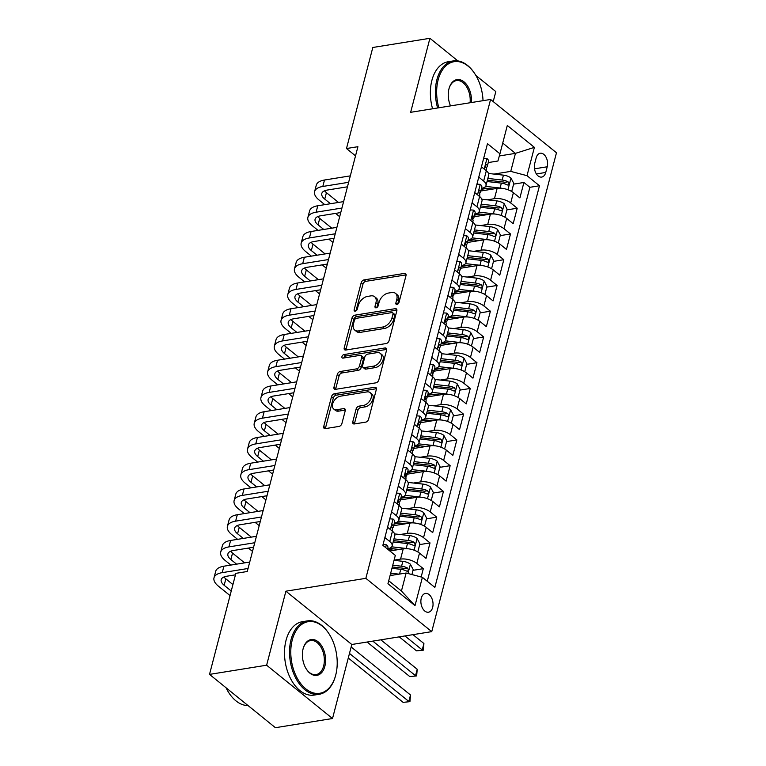 <?xml version="1.0" encoding="UTF-8"?>
<svg xmlns="http://www.w3.org/2000/svg" width="766" height="766" viewBox="0 0 766 766"><rect width="100%" height="100%" fill="white"/><g stroke="black" fill="none" stroke-linecap="round" stroke-linejoin="round"><path stroke-width="1.15" d="M396.98 304.447A2.039 1.302 -51 0 0 399.009 302.426L406.009 275.578A2.92 1.858 -51 0 0 405.597 273.673A2.92 1.858 -51 0 0 404.419 273.414L364.07 279.906A2.92 1.858 -51 0 0 361.169 282.798L354.17 309.646A2.039 1.302 -51 0 0 354.457 310.977A2.039 1.302 -51 0 0 355.28 311.159A2.039 1.302 -51 0 0 357.31 309.138L358.22 305.663A9.336 5.956 -51 0 1 367.498 296.423L370.859 295.877A9.336 5.956 -51 0 1 374.622 296.71A9.336 5.956 -51 0 1 375.924 302.819L375.024 306.285A2.039 1.302 -51 0 0 375.311 307.626A2.039 1.302 -51 0 0 376.135 307.808A2.039 1.302 -51 0 0 378.165 305.787L379.065 302.311A9.336 5.956 -51 0 1 388.352 293.072L391.713 292.526A9.336 5.956 -51 0 1 395.476 293.349A9.336 5.956 -51 0 1 396.778 299.458L395.878 302.934A2.039 1.302 -51 0 0 396.156 304.274A2.039 1.302 -51 0 0 396.98 304.447M432.656 607.438A9.518 5.975 80.9 0 0 431.497 597.643A9.518 5.975 80.9 0 0 425.446 593.43A9.518 5.975 80.9 0 0 421.262 598.217A9.518 5.975 80.9 0 0 422.42 608.003A9.518 5.975 80.9 0 0 428.472 612.216A9.518 5.975 80.9 0 0 432.656 607.438M352.781 421.788A2.92 1.858 -51 0 0 353.183 423.694A2.92 1.858 -51 0 0 354.361 423.952L365.688 422.133A2.92 1.858 -51 0 0 368.58 419.241L376.355 389.425A2.92 1.858 -51 0 0 375.943 387.519A2.92 1.858 -51 0 0 374.765 387.261L334.407 393.753A2.92 1.858 -51 0 0 331.515 396.635L323.74 426.461A2.92 1.858 -51 0 0 324.152 428.366A2.92 1.858 -51 0 0 325.33 428.625L339.003 426.423A2.92 1.858 -51 0 0 341.904 423.541L345.227 410.777A2.92 1.858 -51 0 0 344.824 408.872A2.92 1.858 -51 0 0 343.647 408.613L336.858 409.705A7.804 4.979 -51 0 1 333.717 409.006A7.804 4.979 -51 0 1 333.449 401.805A7.804 4.979 -51 0 1 340.382 396.185L366.952 391.905A7.804 4.979 -51 0 1 370.102 392.594A7.804 4.979 -51 0 1 370.371 399.804A7.804 4.979 -51 0 1 363.429 405.425L359.005 406.143A2.92 1.858 -51 0 0 356.104 409.025L352.781 421.788L354.562 423.225A2.92 1.858 -51 0 0 354.466 423.943M285.9 591.189L266.625 665.204L209.52 674.396L275.415 727.7L332.521 718.518L351.805 644.493L431.746 631.634L365.851 578.33L285.9 591.189L351.805 644.493M457.857 60.897L429.918 38.3L410.643 112.315L490.585 99.456L365.851 578.33M429.918 38.3L372.812 47.482L346.491 148.537L355.529 155.852M209.52 674.396L235.842 573.341L247.265 571.503L357.913 146.699L346.491 148.537M386.16 343.541A2.92 1.858 -51 0 0 389.061 340.65L396.826 310.833A2.92 1.858 -51 0 0 396.415 308.928A2.92 1.858 -51 0 0 395.237 308.669L354.888 315.161A2.92 1.858 -51 0 0 351.987 318.043L344.212 347.869A2.92 1.858 -51 0 0 344.623 349.775A2.92 1.858 -51 0 0 345.801 350.033L386.16 343.541M386.591 350.129L378.816 379.946A2.92 1.858 -51 0 1 375.924 382.837L335.565 389.329A2.92 1.858 -51 0 1 334.388 389.071A2.92 1.858 -51 0 1 333.976 387.165L337.308 374.402A2.92 1.858 -51 0 1 340.2 371.51L356.573 368.877A2.92 1.858 -51 0 0 359.474 365.995L361.676 357.53A2.92 1.858 -51 0 0 361.274 355.615A2.92 1.858 -51 0 0 360.097 355.357L343.053 358.105A2.039 1.302 -51 0 1 342.23 357.923A2.039 1.302 -51 0 1 342.163 356.037A2.039 1.302 -51 0 1 343.972 354.562L385.001 347.965A2.92 1.858 -51 0 1 386.179 348.224A2.92 1.858 -51 0 1 386.591 350.129M421.156 576.98L423.32 568.669L413.018 570.325M394.088 560.157L400.561 559.113A11.892 5.305 14.6 0 1 416.819 563.403L419.5 553.109L426.001 558.366L430.032 542.922L419.72 544.578M388.199 549.653L393.351 548.82M400.091 534.524L407.263 533.366A11.892 5.305 14.6 0 1 423.531 537.665L426.212 527.362L432.713 532.619L436.735 517.174L426.432 518.831M394.097 524.03L400.063 523.073M406.803 508.777L413.975 507.619A11.892 5.305 14.6 0 1 430.233 511.918L432.914 501.615L439.416 506.872L443.437 491.427L433.135 493.084M400.81 498.283L406.765 497.325M413.506 483.03L420.678 481.881A11.892 5.305 14.6 0 1 436.936 486.171L439.627 475.868L446.128 481.134L450.149 465.68L439.837 467.337M407.512 472.545L413.468 471.578M420.218 457.283L427.39 456.134A11.892 5.305 14.6 0 1 443.648 460.423L446.329 450.13L452.83 455.387L456.852 439.933L446.549 441.599M414.215 446.798L420.18 445.841M426.921 431.536L434.092 430.387A11.892 5.305 14.6 0 1 450.351 434.676L453.032 424.383L459.533 429.64L463.564 414.195L453.252 415.852M420.927 421.051L426.882 420.094M433.623 405.798L440.795 404.64A11.892 5.305 14.6 0 1 457.063 408.929L459.744 398.636L466.245 403.893L470.267 388.448L459.954 390.105M427.629 395.304L433.594 394.346M440.335 380.051L447.507 378.892A11.892 5.305 14.6 0 1 463.765 383.192L466.446 372.889L472.948 378.145L476.969 362.701L466.666 364.357M434.341 369.557L440.297 368.599M447.038 354.304L454.209 353.145A11.892 5.305 14.6 0 1 470.468 357.444L473.158 347.142L479.66 352.398L483.681 336.954L473.369 338.61M441.044 343.81L446.999 342.852M453.74 328.557L460.921 327.398A11.892 5.305 14.6 0 1 477.18 331.697L479.861 321.394L486.362 326.651L490.384 311.207L480.081 312.863M447.746 318.072L453.711 317.105M460.452 302.809L467.624 301.66A11.892 5.305 14.6 0 1 483.882 305.95L486.563 295.647L493.065 300.914L497.096 285.459L486.783 287.126M454.458 292.325L460.414 291.367M467.155 277.062L474.326 275.913A11.892 5.305 14.6 0 1 490.594 280.203L493.275 269.91L499.777 275.166L503.798 259.722L493.486 261.378M461.161 266.578L467.126 265.62M473.867 251.315L481.038 250.166A11.892 5.305 14.6 0 1 497.297 254.456L499.978 244.162L506.479 249.419L510.501 233.975L500.198 235.631M467.873 240.83L473.828 239.873M480.569 225.577L487.741 224.419A11.892 5.305 14.6 0 1 503.999 228.708L506.69 218.415L513.182 223.672L517.213 208.228L510.711 202.971A11.892 5.305 -165.4 0 0 494.453 198.672L487.272 199.83M474.575 215.083L480.531 214.126M506.9 209.884L517.213 208.228M419.5 553.109A11.892 5.305 -165.4 0 0 403.242 548.82L389.837 550.974M426.212 527.362A11.892 5.305 -165.4 0 0 409.954 523.073L393.667 525.687M432.914 501.615A11.892 5.305 -165.4 0 0 416.656 497.325L400.379 499.939M439.627 475.868A11.892 5.305 -165.4 0 0 423.359 471.578L407.081 474.202M446.329 450.13A11.892 5.305 -165.4 0 0 430.071 445.831L413.784 448.455M453.032 424.383A11.892 5.305 -165.4 0 0 436.773 420.084L420.496 422.708M459.744 398.636A11.892 5.305 -165.4 0 0 443.485 394.337L427.198 396.96M466.446 372.889A11.892 5.305 -165.4 0 0 450.188 368.599L433.91 371.213M473.158 347.142A11.892 5.305 -165.4 0 0 456.89 342.852L440.613 345.466M479.861 321.394A11.892 5.305 -165.4 0 0 463.602 317.105L447.315 319.728M486.563 295.647A11.892 5.305 -165.4 0 0 470.305 291.358L454.027 293.981M493.275 269.91A11.892 5.305 -165.4 0 0 477.017 265.611L460.73 268.234M499.978 244.162A11.892 5.305 -165.4 0 0 483.719 239.863L467.442 242.487M506.69 218.415A11.892 5.305 -165.4 0 0 490.422 214.126L474.144 216.74M536.181 157.853L534.706 163.512A9.221 5.793 80.9 0 0 535.836 173.001A9.221 5.793 80.9 0 0 541.686 177.08A9.221 5.793 80.9 0 0 545.746 172.446L547.221 166.777A9.221 5.793 80.9 0 0 546.091 157.298A9.221 5.793 80.9 0 0 540.241 153.219A9.221 5.793 80.9 0 0 536.181 157.853M431.746 631.634L556.48 152.76L490.585 99.456M388.716 580.752L401.432 591.036L406.133 573.016L422.392 577.315L434.858 587.398L539.475 185.765L527.008 175.682L510.75 171.383L493.984 174.083M422.392 577.315L415.019 605.628L387.941 583.73L395.323 555.407L382.856 545.325L487.473 143.692L499.939 153.784L507.312 125.461L534.39 147.359L527.008 175.682M387.663 548.753L387.74 548.743A11.892 5.305 14.6 0 0 392.125 545.976L394.806 535.673A11.892 5.305 -165.4 0 0 392.431 531.211L387.558 527.267M394.366 523.006L394.442 522.996A11.892 5.305 14.6 0 0 398.827 520.229L401.508 509.936A11.892 5.305 -165.4 0 0 399.143 505.464L394.26 501.519M401.078 497.258L401.154 497.249A11.892 5.305 14.6 0 0 405.53 494.482L408.221 484.189A11.892 5.305 -165.4 0 0 405.846 479.717L400.972 475.772M407.78 471.511L407.857 471.502A11.892 5.305 14.6 0 0 412.242 468.735L414.923 458.441A11.892 5.305 -165.4 0 0 412.548 453.97L407.675 450.025M414.483 445.774L414.559 445.755A11.892 5.305 14.6 0 0 418.945 442.997L421.626 432.694A11.892 5.305 -165.4 0 0 419.261 428.223L414.387 424.287M421.195 420.027L421.271 420.007A11.892 5.305 14.6 0 0 425.657 417.25L428.338 406.947A11.892 5.305 -165.4 0 0 425.963 402.485L421.089 398.54M427.897 394.279L427.974 394.27A11.892 5.305 14.6 0 0 432.359 391.503L435.04 381.2A11.892 5.305 -165.4 0 0 432.675 376.738L427.792 372.793M434.609 368.532L434.686 368.523A11.892 5.305 14.6 0 0 439.062 365.755L441.752 355.453A11.892 5.305 -165.4 0 0 439.378 350.991L434.504 347.046M441.312 342.785L441.388 342.775A11.892 5.305 14.6 0 0 445.774 340.008L448.455 329.715A11.892 5.305 -165.4 0 0 446.08 325.244L441.206 321.299M448.014 317.038L448.091 317.028A11.892 5.305 14.6 0 0 452.476 314.261L455.157 303.968A11.892 5.305 -165.4 0 0 452.792 299.496L447.909 295.552M454.726 291.3L454.803 291.281A11.892 5.305 14.6 0 0 459.188 288.514L461.869 278.221A11.892 5.305 -165.4 0 0 459.495 273.749L454.621 269.804M461.429 265.553L461.505 265.534A11.892 5.305 14.6 0 0 465.891 262.776L468.572 252.474A11.892 5.305 -165.4 0 0 466.197 248.012L461.324 244.067M468.141 239.806L468.218 239.796A11.892 5.305 14.6 0 0 472.593 237.029L475.284 226.726A11.892 5.305 -165.4 0 0 472.909 222.264L468.036 218.32M474.843 214.059L474.92 214.049A11.892 5.305 14.6 0 0 479.305 211.282L481.986 200.979A11.892 5.305 -165.4 0 0 479.612 196.517L474.738 192.572M427.265 581.25L529.88 187.306L523.915 182.48L519.894 197.925L513.392 192.668A11.892 5.305 -165.4 0 0 497.134 188.379L480.847 190.993M481.546 188.312L481.623 188.302A11.892 5.305 -165.4 0 0 486.008 185.535A11.892 5.305 -165.4 0 0 483.633 181.073L478.76 177.128M486.008 185.535L488.689 175.242A11.892 5.305 -165.4 0 0 486.324 170.77L481.441 166.825M384.877 537.56L389.75 541.505A11.892 5.305 14.6 0 1 392.125 545.976M391.579 511.822L396.453 515.757A11.892 5.305 14.6 0 1 398.827 520.229M398.291 486.075L403.165 490.02A11.892 5.305 14.6 0 1 405.53 494.482M404.994 460.328L409.867 464.273A11.892 5.305 14.6 0 1 412.242 468.735M411.696 434.581L416.58 438.525A11.892 5.305 14.6 0 1 418.945 442.997M418.408 408.833L423.282 412.778A11.892 5.305 14.6 0 1 425.657 417.25M425.111 383.086L429.985 387.031A11.892 5.305 14.6 0 1 432.359 391.503M431.823 357.349L436.697 361.284A11.892 5.305 14.6 0 1 439.062 365.755M438.525 331.601L443.399 335.546A11.892 5.305 14.6 0 1 445.774 340.008M445.228 305.854L450.111 309.799A11.892 5.305 14.6 0 1 452.476 314.261M451.94 280.107L456.814 284.052A11.892 5.305 14.6 0 1 459.188 288.514M458.642 254.36L463.516 258.305A11.892 5.305 14.6 0 1 465.891 262.776M465.355 228.613L470.228 232.558A11.892 5.305 14.6 0 1 472.593 237.029M472.057 202.866L476.931 206.81A11.892 5.305 14.6 0 1 479.305 211.282M503.999 228.708L510.501 233.975M497.297 254.456L503.798 259.722M490.594 280.203L497.096 285.459M483.882 305.95L490.384 311.207M477.18 331.697L483.681 336.954M470.468 357.444L476.969 362.701M463.765 383.192L470.267 388.448M457.063 408.929L463.564 414.195M450.351 434.676L456.852 439.933M443.648 460.423L450.149 465.68M436.936 486.171L443.437 491.427M430.233 511.918L436.735 517.174M423.531 537.665L430.032 542.922M416.819 563.403L423.32 568.669M406.133 573.016L390.057 575.601M510.75 171.383L515.441 153.363L502.726 143.079M499.336 155.958L515.441 153.363L534.39 147.359M488.258 162.564L497.929 161.013L499.939 153.784M493.218 101.591L495.813 91.604L475.906 75.499M266.625 665.204L332.521 718.518M481.278 189.336L487.243 188.379M513.613 184.137L523.915 182.48M529.88 187.306L539.475 185.765M415.019 605.628L401.432 591.036M397.707 304.169L398.559 300.904A9.336 5.956 -51 0 0 397.257 294.795L395.476 293.349M374.622 296.71L376.403 298.146A9.336 5.956 -51 0 1 377.705 304.255L376.862 307.52M406.104 274.87L365.851 281.342A2.92 1.858 -51 0 0 362.95 284.234L356.008 310.872M396.922 310.125L356.669 316.597A2.92 1.858 -51 0 0 353.768 319.489L345.993 349.306A2.92 1.858 -51 0 0 345.906 350.014M392.958 314.117A2.039 1.302 -51 0 0 392.68 312.777A2.039 1.302 -51 0 0 391.857 312.605L356.429 318.302A2.039 1.302 -51 0 0 354.399 320.322L353.442 323.989A9.336 5.956 -51 0 0 354.744 330.089A9.336 5.956 -51 0 0 358.507 330.922L382.722 327.025A9.336 5.956 -51 0 0 392.01 317.785L392.958 314.117L394.739 315.554A2.039 1.302 -51 0 0 394.461 314.223L392.68 312.777M354.744 330.089L356.525 331.534A9.336 5.956 -51 0 0 360.288 332.358L358.507 330.922M394.739 315.554L393.791 319.221A9.336 5.956 -51 0 1 384.503 328.461L360.288 332.358M361.274 355.615L363.055 357.061A2.92 1.858 -51 0 1 363.457 358.967L361.255 367.431A2.92 1.858 -51 0 1 358.354 370.323L341.981 372.956A2.92 1.858 -51 0 0 339.089 375.838L335.757 388.601A2.92 1.858 -51 0 0 335.671 389.31M386.686 349.42L345.753 356.008A2.039 1.302 -51 0 0 343.733 357.99M373.559 366.148A7.804 4.979 -51 0 0 380.491 360.527A7.804 4.979 -51 0 0 380.223 353.317A7.804 4.979 -51 0 0 377.073 352.628L367.718 354.131A2.92 1.858 -51 0 0 364.817 357.023L362.615 365.487A2.92 1.858 -51 0 0 363.017 367.393A2.92 1.858 -51 0 0 364.195 367.651L373.559 366.148L375.34 367.584A7.804 4.979 -51 0 0 382.272 361.964A7.804 4.979 -51 0 0 382.004 354.763L380.223 353.317M363.017 367.393L364.798 368.839A2.92 1.858 -51 0 0 365.976 369.097L364.195 367.651M375.34 367.584L365.976 369.097M370.102 392.594L371.883 394.04A7.804 4.979 -51 0 1 372.152 401.24A7.804 4.979 -51 0 1 365.21 406.87L360.786 407.579A2.92 1.858 -51 0 0 357.885 410.471L354.562 423.225M333.717 409.006L335.498 410.452A7.804 4.979 -51 0 0 338.639 411.141L336.858 409.705M345.322 410.069L338.639 411.141M376.451 388.716L336.188 395.189A2.92 1.858 -51 0 0 333.296 398.081L325.521 427.897A2.92 1.858 -51 0 0 325.426 428.606M510.941 191.069L511.793 191.127L513.804 183.4L510.912 177.951A7.88 3.514 -165.4 0 0 503.444 175.146L488.526 173.47M501.874 188.321A7.88 3.514 -165.4 0 0 500.093 188.015L485.596 186.387M493.055 189.03L483.202 187.929M487.052 181.523L501.366 183.122A7.88 3.514 14.6 0 1 507.216 184.893C509.227 184.912 509.495 183.888 508.021 181.801A7.88 3.514 -165.4 0 0 502.17 180.039L487.856 178.43M487.406 180.182L502.908 181.925A4.012 1.791 14.6 0 1 504.727 182.337L508.021 181.801M507.216 184.893L508.088 185.075M511.793 191.127L511.219 191.222M483.643 158.399L487.042 158.639A7.88 3.514 14.6 0 1 488.526 161.53L487.253 166.423A7.88 3.514 -165.4 0 0 486.822 164.661L486.333 164.412M324.765 204.637L319.039 200.012A22.3 9.948 14.6 0 1 314.596 191.634L316.272 185.2A22.3 9.948 14.6 0 1 324.497 180.02L350.321 175.864M314.596 191.634A22.3 9.948 14.6 0 1 322.812 186.454L348.645 182.298M486.056 167.811L486.563 167.409A7.88 3.514 -165.4 0 0 487.253 166.423M485.816 164.824L486.822 164.661C485.558 164.518 485.29 165.552 486.017 167.744A7.88 3.514 14.6 0 1 486.448 169.506L486.151 170.636M347.467 186.808L327.274 190.054A14.87 6.635 -165.4 0 0 321.787 193.511A14.87 6.635 -165.4 0 0 324.755 199.093L330.472 203.718M324.564 190.801A14.87 6.635 -165.4 0 0 326.431 192.659L338.505 202.425M339.683 216.711L335.575 213.388M483.03 100.672A36.27 22.779 80.9 0 0 474.614 73.44A36.27 22.779 80.9 0 0 438.133 79.923A36.27 22.779 80.9 0 0 438.851 107.776M437.606 107.977A37.161 23.344 -99.1 0 1 436.917 79.607A37.161 23.344 -99.1 0 1 453.271 60.926A37.161 23.344 -99.1 0 1 474.288 72.962A37.161 23.344 -99.1 0 1 474.451 73.201M450.523 105.9A18.135 11.394 -99.1 0 1 449 88.712A18.135 11.394 -99.1 0 1 449.087 88.396A18.135 11.394 -99.1 0 1 462.817 80.985A18.135 11.394 -99.1 0 1 471.368 102.548M432.579 108.791A37.161 23.344 -99.1 0 1 431.89 80.411A37.161 23.344 -99.1 0 1 448.244 61.73L453.271 60.926M470.085 102.759A17.245 10.829 80.9 0 0 456.44 80.593A17.245 10.829 80.9 0 0 449.01 88.674M335.728 675.047A36.27 22.779 80.9 0 0 328.748 633.405A36.27 22.779 80.9 0 0 292.267 639.897A36.27 22.779 80.9 0 0 305.596 688.701A36.27 22.779 80.9 0 0 335.556 675.698A36.27 22.779 80.9 0 0 335.728 675.047M335.479 675.966A37.161 23.344 -99.1 0 1 335.403 676.254A37.161 23.344 -99.1 0 1 319.221 694.274A37.161 23.344 -99.1 0 1 295.599 677.814A37.161 23.344 -99.1 0 1 291.051 639.572A37.161 23.344 -99.1 0 1 307.415 620.891A37.161 23.344 -99.1 0 1 328.432 632.927A37.161 23.344 -99.1 0 1 328.595 633.166M324.861 666.257A18.135 11.394 -99.1 0 1 306.62 669.503A18.135 11.394 -99.1 0 1 303.135 648.687A18.135 11.394 -99.1 0 1 303.221 648.362A18.135 11.394 -99.1 0 1 318.206 641.86A18.135 11.394 -99.1 0 1 324.861 666.257M306.457 669.254A17.245 10.829 80.9 0 0 316.052 674.607A17.245 10.829 80.9 0 0 323.645 665.941A17.245 10.829 80.9 0 0 321.538 648.199A17.245 10.829 80.9 0 0 310.575 640.558A17.245 10.829 80.9 0 0 303.145 648.649M319.221 694.274L314.194 695.078A37.161 23.344 -99.1 0 1 290.573 678.619A37.161 23.344 -99.1 0 1 286.024 640.386A37.161 23.344 -99.1 0 1 302.388 621.695L307.415 620.891M248.04 705.553A37.161 23.344 -99.1 0 1 226.047 687.763M504.239 216.807L505.081 216.874L507.092 209.147L504.2 203.689A7.88 3.514 -165.4 0 0 496.741 200.893L481.824 199.217M495.171 214.059A7.88 3.514 -165.4 0 0 493.39 213.762L478.894 212.134M486.343 214.777L476.49 213.676M480.349 207.27L494.664 208.869A7.88 3.514 14.6 0 1 500.504 210.64C502.515 210.66 502.793 209.635 501.309 207.548A7.88 3.514 -165.4 0 0 495.468 205.786L481.153 204.177M480.694 205.93L496.205 207.672A4.012 1.791 14.6 0 1 498.024 208.074L501.309 207.548M500.504 210.64L501.385 210.822M505.081 216.874L504.516 216.96M497.527 242.554L498.379 242.621L500.39 234.894L497.498 229.436A7.88 3.514 -165.4 0 0 490.039 226.64L475.121 224.965M488.459 239.806A7.88 3.514 -165.4 0 0 486.678 239.509L472.182 237.881M479.64 240.524L469.788 239.423M473.647 233.008L487.952 234.616A7.88 3.514 14.6 0 1 493.802 236.388C495.813 236.407 496.081 235.373 494.606 233.295A7.88 3.514 -165.4 0 0 488.756 231.524L474.451 229.924M473.991 231.677L489.493 233.419A4.012 1.791 14.6 0 1 491.322 233.821L494.606 233.295M493.802 236.388L494.673 236.57M498.379 242.621L497.804 242.707M490.824 268.301L491.667 268.368L493.677 260.641L490.786 255.183A7.88 3.514 -165.4 0 0 483.327 252.378L468.409 250.712M481.757 265.553A7.88 3.514 -165.4 0 0 479.976 265.256L465.479 263.628M472.928 266.271L463.085 265.16M466.934 258.755L481.249 260.363A7.88 3.514 14.6 0 1 487.09 262.135C489.11 262.154 489.378 261.12 487.894 259.042A7.88 3.514 -165.4 0 0 482.053 257.271L467.739 255.672M467.289 257.424L482.791 259.157A4.012 1.791 14.6 0 1 484.61 259.569L487.894 259.042M487.09 262.135L487.971 262.317M491.667 268.368L491.102 268.454M484.112 294.048L484.964 294.106L486.975 286.388L484.083 280.93A7.88 3.514 -165.4 0 0 476.624 278.125L461.707 276.449M475.044 291.3A7.88 3.514 -165.4 0 0 473.273 291.003L458.767 289.376M466.226 292.018L456.373 290.908M460.232 284.502L474.547 286.111A7.88 3.514 14.6 0 1 480.387 287.872C482.398 287.901 482.666 286.867 481.192 284.789A7.88 3.514 -165.4 0 0 475.351 283.018L461.036 281.409M460.577 283.171L476.079 284.904A4.012 1.791 14.6 0 1 477.907 285.316L481.192 284.789M480.387 287.872L481.268 288.064M484.964 294.106L484.399 294.201M476.931 184.137L480.339 184.386A7.88 3.514 14.6 0 1 481.824 187.277L480.541 192.17A7.88 3.514 -165.4 0 0 480.119 190.408L479.621 190.16M318.053 230.384L312.337 225.759A22.3 9.948 14.6 0 1 307.894 217.381L309.569 210.947A22.3 9.948 14.6 0 1 317.785 205.767L343.608 201.611M307.894 217.381A22.3 9.948 14.6 0 1 316.109 212.201L341.933 208.046M479.353 193.549L479.861 193.156A7.88 3.514 -165.4 0 0 480.541 192.17M479.104 190.571L480.119 190.408C478.846 190.265 478.578 191.289 479.315 193.492A7.88 3.514 14.6 0 1 479.736 195.253L479.449 196.383M340.765 212.555L320.561 215.801A14.87 6.635 -165.4 0 0 315.085 219.258A14.87 6.635 -165.4 0 0 318.043 224.84L323.769 229.465M317.861 216.548A14.87 6.635 -165.4 0 0 319.719 218.406L331.802 228.172M332.971 242.458L328.863 239.136M470.228 209.884L473.627 210.133A7.88 3.514 14.6 0 1 475.111 213.025L473.838 217.908A7.88 3.514 -165.4 0 0 473.407 216.146L472.919 215.907M311.35 256.131L305.634 251.507A22.3 9.948 14.6 0 1 301.182 243.128L302.857 236.694A22.3 9.948 14.6 0 1 311.082 231.504L336.906 227.358M301.182 243.128A22.3 9.948 14.6 0 1 309.407 237.948L335.23 233.793M472.641 219.296L473.149 218.904A7.88 3.514 -165.4 0 0 473.838 217.908M472.402 216.309L473.407 216.146C472.143 216.012 471.875 217.037 472.603 219.239A7.88 3.514 14.6 0 1 473.034 221.001L472.737 222.13M334.053 238.293L313.859 241.549A14.87 6.635 -165.4 0 0 308.372 245.005A14.87 6.635 -165.4 0 0 311.341 250.587L317.057 255.212M311.149 242.286A14.87 6.635 -165.4 0 0 313.016 244.153L325.09 253.919M326.268 268.196L322.16 264.873M463.526 235.631L466.925 235.88A7.88 3.514 14.6 0 1 468.409 238.762L467.136 243.655A7.88 3.514 -165.4 0 0 466.705 241.893L466.207 241.644M304.638 281.878L298.922 277.254A22.3 9.948 14.6 0 1 294.479 268.876L296.155 262.441A22.3 9.948 14.6 0 1 304.37 257.252L330.203 253.096M294.479 268.876A22.3 9.948 14.6 0 1 302.694 263.695L328.528 259.54M465.939 245.043L466.446 244.641A7.88 3.514 -165.4 0 0 467.136 243.655M465.69 242.056L466.705 241.893C465.441 241.759 465.173 242.784 465.9 244.986A7.88 3.514 14.6 0 1 466.331 246.748L466.034 247.868M327.35 264.04L307.147 267.296A14.87 6.635 -165.4 0 0 301.67 270.752A14.87 6.635 -165.4 0 0 304.638 276.335L310.354 280.959M304.447 268.033A14.87 6.635 -165.4 0 0 306.314 269.9L318.388 279.667M319.556 293.943L315.458 290.62M456.814 261.378L460.213 261.627A7.88 3.514 14.6 0 1 461.697 264.509L460.423 269.402A7.88 3.514 -165.4 0 0 460.002 267.64L459.504 267.391M297.936 307.626L292.219 303.001A22.3 9.948 14.6 0 1 287.767 294.623L289.452 288.188A22.3 9.948 14.6 0 1 297.668 282.999L323.491 278.843M287.767 294.623A22.3 9.948 14.6 0 1 295.992 289.433L321.816 285.278M459.236 270.791L459.734 270.388A7.88 3.514 -165.4 0 0 460.423 269.402M458.987 267.803L460.002 267.64C458.729 267.497 458.461 268.531 459.188 270.733A7.88 3.514 14.6 0 1 459.619 272.495L459.332 273.615M320.648 289.787L300.444 293.043A14.87 6.635 -165.4 0 0 294.967 296.49A14.87 6.635 -165.4 0 0 297.926 302.082L303.642 306.706M297.735 293.78A14.87 6.635 -165.4 0 0 299.602 295.647L311.685 305.414M312.854 319.69L308.746 316.368M477.41 319.795L478.262 319.853L480.272 312.135L477.381 306.678A7.88 3.514 -165.4 0 0 469.912 303.872L454.994 302.197M468.342 317.047A7.88 3.514 -165.4 0 0 466.561 316.741L452.064 315.123M459.523 317.766L449.671 316.655M453.52 310.249L467.835 311.858A7.88 3.514 14.6 0 1 473.685 313.62C475.696 313.639 475.964 312.614 474.489 310.536A7.88 3.514 -165.4 0 0 468.639 308.765L454.334 307.156M453.874 308.909L469.376 310.651A4.012 1.791 14.6 0 1 471.195 311.063L474.489 310.536M473.685 313.62L474.556 313.811M478.262 319.853L477.687 319.949M450.111 287.126L453.51 287.374A7.88 3.514 14.6 0 1 454.994 290.257L453.721 295.149A7.88 3.514 -165.4 0 0 453.29 293.388L452.802 293.139M291.233 333.373L285.507 328.748A22.3 9.948 14.6 0 1 281.065 320.37L282.74 313.926A22.3 9.948 14.6 0 1 290.965 308.746L316.789 304.59M281.065 320.37A22.3 9.948 14.6 0 1 289.289 315.18L315.113 311.025M452.524 296.538L453.032 296.136A7.88 3.514 -165.4 0 0 453.721 295.149M452.285 293.55L453.29 293.388C452.026 293.244 451.758 294.278 452.486 296.48A7.88 3.514 14.6 0 1 452.917 298.242L452.62 299.362M313.936 315.535L293.742 318.78A14.87 6.635 -165.4 0 0 288.255 322.237A14.87 6.635 -165.4 0 0 291.224 327.829L296.94 332.454M291.032 319.527A14.87 6.635 -165.4 0 0 292.899 321.385L304.973 331.161M306.151 345.437L302.043 342.115M470.707 345.543L471.55 345.6L473.56 337.873L470.669 332.425A7.88 3.514 -165.4 0 0 463.21 329.619L448.292 327.944M461.639 342.795A7.88 3.514 -165.4 0 0 459.859 342.488L445.362 340.86M452.811 343.503L442.959 342.402M446.817 335.996L461.132 337.595A7.88 3.514 14.6 0 1 466.973 339.367C468.993 339.386 469.261 338.361 467.777 336.274A7.88 3.514 -165.4 0 0 461.936 334.512L447.622 332.904M447.162 334.656L462.674 336.398A4.012 1.791 14.6 0 1 464.493 336.81L467.777 336.274M466.973 339.367L467.854 339.549M471.55 345.6L470.985 345.696M443.399 312.873L446.808 313.112A7.88 3.514 14.6 0 1 448.292 316.004L447.018 320.897A7.88 3.514 -165.4 0 0 446.588 319.135L446.09 318.886M284.521 359.11L278.805 354.486A22.3 9.948 14.6 0 1 274.362 346.117L276.038 339.673A22.3 9.948 14.6 0 1 284.253 334.493L310.077 330.338M274.362 346.117A22.3 9.948 14.6 0 1 282.577 340.927L308.401 336.772M445.822 322.285L446.329 321.883A7.88 3.514 -165.4 0 0 447.018 320.897M445.573 319.298L446.588 319.135C445.324 318.991 445.046 320.025 445.783 322.227A7.88 3.514 14.6 0 1 446.205 323.989L445.917 325.11M307.233 341.282L287.03 344.528A14.87 6.635 -165.4 0 0 281.553 347.984A14.87 6.635 -165.4 0 0 284.512 353.566L290.237 358.201M284.33 345.275A14.87 6.635 -165.4 0 0 286.197 347.132L298.271 356.908M299.439 371.184L295.331 367.862M463.995 371.29L464.847 371.347L466.858 363.62L463.966 358.162A7.88 3.514 -165.4 0 0 456.507 355.367L441.589 353.691M454.927 368.532A7.88 3.514 -165.4 0 0 453.146 368.235L438.65 366.608M446.109 369.25L436.256 368.149M440.115 361.744L454.42 363.343A7.88 3.514 14.6 0 1 460.27 365.114C462.281 365.133 462.549 364.109 461.075 362.021A7.88 3.514 -165.4 0 0 455.224 360.259L440.919 358.651M440.46 360.403L455.962 362.146A4.012 1.791 14.6 0 1 457.79 362.548L461.075 362.021M460.27 365.114L461.142 365.296M464.847 371.347L464.273 371.433M436.697 338.61L440.096 338.859A7.88 3.514 14.6 0 1 441.58 341.751L440.306 346.644A7.88 3.514 -165.4 0 0 439.875 344.882L439.387 344.633M277.819 384.858L272.102 380.233A22.3 9.948 14.6 0 1 267.65 371.855L269.326 365.42A22.3 9.948 14.6 0 1 277.551 360.24L303.374 356.085M267.65 371.855A22.3 9.948 14.6 0 1 275.875 366.675L301.699 362.519M439.11 348.023L439.617 347.63A7.88 3.514 -165.4 0 0 440.306 346.644M438.87 345.045L439.875 344.882C438.612 344.738 438.344 345.763 439.071 347.965A7.88 3.514 14.6 0 1 439.502 349.727L439.205 350.857M300.521 367.029L280.327 370.275A14.87 6.635 -165.4 0 0 274.841 373.731A14.87 6.635 -165.4 0 0 277.809 379.314L283.525 383.938M277.618 371.022A14.87 6.635 -165.4 0 0 279.485 372.879L291.559 382.646M292.736 396.932L288.629 393.609M457.292 397.027L458.135 397.094L460.146 389.367L457.254 383.91A7.88 3.514 -165.4 0 0 449.795 381.114L434.877 379.438M448.225 394.279A7.88 3.514 -165.4 0 0 446.444 393.983L431.947 392.355M439.397 394.997L429.554 393.896M433.403 387.481L447.717 389.09A7.88 3.514 14.6 0 1 453.558 390.861C455.579 390.88 455.847 389.846 454.362 387.768A7.88 3.514 -165.4 0 0 448.522 385.997L434.207 384.398M433.757 386.15L449.259 387.893A4.012 1.791 14.6 0 1 451.078 388.295L454.362 387.768M453.558 390.861L454.439 391.043M458.135 397.094L457.57 397.181M429.994 364.357L433.393 364.606A7.88 3.514 14.6 0 1 434.877 367.498L433.604 372.391A7.88 3.514 -165.4 0 0 433.173 370.629L432.675 370.38M271.116 410.605L265.39 405.98A22.3 9.948 14.6 0 1 260.947 397.602L262.623 391.167A22.3 9.948 14.6 0 1 270.838 385.987L296.672 381.832M260.947 397.602A22.3 9.948 14.6 0 1 269.163 392.422L294.996 388.266M432.407 373.77L432.914 373.377A7.88 3.514 -165.4 0 0 433.604 372.391M432.158 370.792L433.173 370.629C431.909 370.485 431.641 371.51 432.369 373.712A7.88 3.514 14.6 0 1 432.8 375.474L432.503 376.604M293.818 392.767L273.615 396.022A14.87 6.635 -165.4 0 0 268.138 399.479A14.87 6.635 -165.4 0 0 271.107 405.061L276.823 409.686M270.915 396.759A14.87 6.635 -165.4 0 0 272.782 398.626L284.856 408.393M286.024 422.669L281.926 419.356M450.59 422.775L451.433 422.842L453.443 415.115L450.552 409.657A7.88 3.514 -165.4 0 0 443.093 406.851L428.175 405.185M441.513 420.027A7.88 3.514 -165.4 0 0 439.741 419.73L425.235 418.102M432.694 420.745L422.842 419.634M426.7 413.228L441.015 414.837A7.88 3.514 14.6 0 1 446.856 416.608C448.866 416.627 449.135 415.593 447.66 413.516A7.88 3.514 -165.4 0 0 441.819 411.744L427.505 410.145M427.045 411.897L442.547 413.63A4.012 1.791 14.6 0 1 444.376 414.042L447.66 413.516M446.856 416.608L447.737 416.79M451.433 422.842L450.868 422.928M423.282 390.105L426.691 390.354A7.88 3.514 14.6 0 1 428.165 393.236L426.892 398.129A7.88 3.514 -165.4 0 0 426.47 396.367L425.973 396.127M264.404 436.352L258.688 431.727A22.3 9.948 14.6 0 1 254.235 423.349L255.921 416.915A22.3 9.948 14.6 0 1 264.136 411.725L289.96 407.569M254.235 423.349A22.3 9.948 14.6 0 1 262.46 418.169L288.284 414.013M425.705 399.517L426.202 399.124A7.88 3.514 -165.4 0 0 426.892 398.129M425.456 396.529L426.47 396.367C425.197 396.233 424.929 397.257 425.666 399.459A7.88 3.514 14.6 0 1 426.088 401.221L425.8 402.351M287.116 418.514L266.913 421.769A14.87 6.635 -165.4 0 0 261.436 425.226A14.87 6.635 -165.4 0 0 264.394 430.808L270.111 435.433M264.213 422.506A14.87 6.635 -165.4 0 0 266.07 424.374L278.154 434.14M279.322 448.416L275.214 445.094M443.878 448.522L444.73 448.579L446.741 440.862L443.849 435.404A7.88 3.514 -165.4 0 0 436.381 432.599L421.463 430.923M434.81 445.774A7.88 3.514 -165.4 0 0 433.029 445.477L418.533 443.849M425.992 446.492L416.139 445.381M419.998 438.975L434.303 440.584A7.88 3.514 14.6 0 1 440.153 442.346C442.164 442.375 442.432 441.34 440.957 439.263A7.88 3.514 -165.4 0 0 435.107 437.491L420.802 435.883M420.343 437.645L435.844 439.378A4.012 1.791 14.6 0 1 437.664 439.789L440.957 439.263M440.153 442.346L441.025 442.537M444.73 448.579L444.156 448.675M416.58 415.852L419.979 416.101A7.88 3.514 14.6 0 1 421.463 418.983L420.189 423.876A7.88 3.514 -165.4 0 0 419.758 422.114L419.27 421.865M257.702 462.099L251.976 457.474A22.3 9.948 14.6 0 1 247.533 449.096L249.209 442.662A22.3 9.948 14.6 0 1 257.433 437.472L283.257 433.317M247.533 449.096A22.3 9.948 14.6 0 1 255.758 443.907L281.582 439.751M418.992 425.264L419.5 424.862A7.88 3.514 -165.4 0 0 420.189 423.876M418.753 422.277L419.758 422.114C418.495 421.97 418.226 423.004 418.954 425.207A7.88 3.514 14.6 0 1 419.385 426.968L419.088 428.089M280.404 444.261L260.21 447.516A14.87 6.635 -165.4 0 0 254.724 450.973A14.87 6.635 -165.4 0 0 257.692 456.555L263.408 461.18M257.5 448.254A14.87 6.635 -165.4 0 0 259.368 450.121L271.442 459.887M272.619 474.164L268.512 470.841M437.175 474.269L438.018 474.326L440.029 466.609L437.137 461.151A7.88 3.514 -165.4 0 0 429.678 458.346L414.76 456.67M428.108 471.521A7.88 3.514 -165.4 0 0 426.327 471.224L411.83 469.596M419.28 472.239L409.427 471.128M413.286 464.723L427.6 466.331A7.88 3.514 14.6 0 1 433.441 468.093C435.461 468.112 435.73 467.088 434.245 465.01A7.88 3.514 -165.4 0 0 428.405 463.239L414.09 461.63M413.63 463.382L429.142 465.125A4.012 1.791 14.6 0 1 430.961 465.536L434.245 465.01M433.441 468.093L434.322 468.285M438.018 474.326L437.453 474.422M409.877 441.599L413.276 441.848A7.88 3.514 14.6 0 1 414.76 444.73L413.487 449.623A7.88 3.514 -165.4 0 0 413.056 447.861L412.558 447.612M250.989 487.846L245.273 483.222A22.3 9.948 14.6 0 1 240.83 474.843L242.506 468.409A22.3 9.948 14.6 0 1 250.721 463.219L276.545 459.064M240.83 474.843A22.3 9.948 14.6 0 1 249.046 469.654L274.87 465.498M412.29 451.011L412.797 450.609A7.88 3.514 -165.4 0 0 413.487 449.623M412.041 448.024L413.056 447.861C411.792 447.717 411.524 448.752 412.252 450.954A7.88 3.514 14.6 0 1 412.683 452.716L412.386 453.836M273.701 470.008L253.498 473.254A14.87 6.635 -165.4 0 0 248.021 476.711A14.87 6.635 -165.4 0 0 250.98 482.302L256.706 486.927M250.798 474.001A14.87 6.635 -165.4 0 0 252.665 475.858L264.739 485.634M265.907 499.911L261.8 496.588M430.463 500.016L431.315 500.074L433.326 492.347L430.435 486.898A7.88 3.514 -165.4 0 0 422.976 484.093L408.058 482.417M421.396 497.268A7.88 3.514 -165.4 0 0 419.615 496.962L405.118 495.334M412.577 497.977L402.725 496.875M406.583 490.47L420.888 492.069A7.88 3.514 14.6 0 1 426.739 493.84C428.749 493.859 429.017 492.835 427.543 490.747A7.88 3.514 -165.4 0 0 421.702 488.986L407.388 487.377M406.928 489.129L422.43 490.872A4.012 1.791 14.6 0 1 424.259 491.284L427.543 490.747M426.739 493.84L427.62 494.022M431.315 500.074L430.741 500.169M403.165 467.346L406.564 467.586A7.88 3.514 14.6 0 1 408.048 470.477L406.775 475.37A7.88 3.514 -165.4 0 0 406.344 473.608L405.856 473.359M244.287 513.593L238.571 508.959A22.3 9.948 14.6 0 1 234.118 500.591L235.794 494.147A22.3 9.948 14.6 0 1 244.019 488.967L269.843 484.811M234.118 500.591A22.3 9.948 14.6 0 1 242.343 495.401L268.167 491.245M405.578 476.758L406.085 476.356A7.88 3.514 -165.4 0 0 406.775 475.37M405.338 473.771L406.344 473.608C405.08 473.465 404.812 474.499 405.54 476.701A7.88 3.514 14.6 0 1 405.97 478.463L405.683 479.583M266.989 495.755L246.796 499.001A14.87 6.635 -165.4 0 0 241.309 502.458A14.87 6.635 -165.4 0 0 244.277 508.04L249.994 512.674M244.086 499.748A14.87 6.635 -165.4 0 0 245.953 501.606L258.037 511.382M259.205 525.658L255.097 522.335M396.462 493.093L399.862 493.333A7.88 3.514 14.6 0 1 401.346 496.224L400.072 501.117A7.88 3.514 -165.4 0 0 399.641 499.355L399.143 499.106M237.584 539.331L231.859 534.706A22.3 9.948 14.6 0 1 227.416 526.328L229.091 519.894A22.3 9.948 14.6 0 1 237.316 514.714L263.14 510.558M227.416 526.328A22.3 9.948 14.6 0 1 235.631 521.148L261.465 516.993M398.875 502.496L399.383 502.103A7.88 3.514 -165.4 0 0 400.072 501.117M398.626 499.518L399.641 499.355C398.377 499.212 398.109 500.236 398.837 502.439A7.88 3.514 14.6 0 1 399.268 504.2L398.971 505.33M260.287 521.502L240.084 524.748A14.87 6.635 -165.4 0 0 234.607 528.205A14.87 6.635 -165.4 0 0 237.575 533.787L243.291 538.412M237.383 525.495A14.87 6.635 -165.4 0 0 239.251 527.353L251.325 537.119M252.502 551.405L248.395 548.083M389.75 518.831L393.159 519.08A7.88 3.514 14.6 0 1 394.634 521.972L393.36 526.864A7.88 3.514 -165.4 0 0 392.939 525.103L392.441 524.854M230.872 565.078L225.156 560.453A22.3 9.948 14.6 0 1 220.713 552.075L222.389 545.641A22.3 9.948 14.6 0 1 230.604 540.461L256.428 536.305M220.713 552.075A22.3 9.948 14.6 0 1 228.929 546.895L254.752 542.74M392.173 528.243L392.671 527.851A7.88 3.514 -165.4 0 0 393.36 526.864M391.924 525.265L392.939 525.103C391.665 524.959 391.397 525.983 392.135 528.186A7.88 3.514 14.6 0 1 392.556 529.948L392.269 531.077M253.584 547.25L233.381 550.495A14.87 6.635 -165.4 0 0 227.904 553.952A14.87 6.635 -165.4 0 0 230.863 559.534L236.589 564.159M230.681 551.242A14.87 6.635 -165.4 0 0 232.538 553.1L244.622 562.866M423.761 525.763L424.603 525.821L426.624 518.094L423.722 512.645A7.88 3.514 -165.4 0 0 416.264 509.84L401.346 508.164M414.693 523.006A7.88 3.514 -165.4 0 0 412.912 522.709L398.416 521.081M405.865 523.724L396.022 522.623M399.871 516.217L414.186 517.816A7.88 3.514 14.6 0 1 420.027 519.587C422.047 519.607 422.315 518.582 420.831 516.495A7.88 3.514 -165.4 0 0 414.99 514.733L400.675 513.124M400.225 514.876L415.727 516.619A4.012 1.791 14.6 0 1 417.547 517.031L420.831 516.495M420.027 519.587L420.907 519.769M404.936 635.943L422.238 649.941L423.914 643.507L412.97 634.65M423.914 643.507L423.349 650.162L416.532 650.861L399.22 636.862M416.532 650.861L423.349 650.162M424.603 525.821L424.038 525.916M417.058 551.501L417.901 551.568L419.912 543.841L417.02 538.383A7.88 3.514 -165.4 0 0 409.561 535.587L394.643 533.912M407.991 548.753A7.88 3.514 -165.4 0 0 406.21 548.456L391.713 546.828M399.163 549.471L389.31 548.37M393.169 541.955L407.483 543.563A7.88 3.514 14.6 0 1 413.324 545.335C415.335 545.354 415.603 544.32 414.128 542.242A7.88 3.514 -165.4 0 0 408.288 540.48L393.973 538.871M393.513 540.624L409.025 542.366A4.012 1.791 14.6 0 1 410.844 542.768L414.128 542.242M413.324 545.335L414.205 545.516M372.793 641.113L415.536 675.689L417.211 669.254L380.826 639.821M417.211 669.254L416.637 675.909L409.829 676.608L367.086 642.032M409.829 676.608L416.637 675.909M417.901 551.568L417.336 551.654M411.916 574.548L413.209 569.588L410.317 564.13A7.88 3.514 -165.4 0 0 402.849 561.325L394.04 560.339M399.067 574.155L390.679 573.217M392.46 575.218L390.229 574.969M391.953 568.324L400.771 569.31A7.88 3.514 14.6 0 1 406.622 571.082C408.632 571.101 408.9 570.067 407.426 567.989A7.88 3.514 -165.4 0 0 401.575 566.218L392.767 565.231M392.307 566.984L402.313 568.113A4.012 1.791 14.6 0 1 404.132 568.516L407.426 567.989M406.622 571.082L407.493 571.264M349.478 653.427L408.833 701.436L410.509 695.001L351.154 646.983M410.509 695.001L409.934 701.656L403.117 702.355L348.281 657.994M403.117 702.355L409.934 701.656M383.048 544.578L386.447 544.827A7.88 3.514 14.6 0 1 387.931 547.719L387.558 549.136M230.049 595.584L218.454 586.201A22.3 9.948 14.6 0 1 214.001 577.823L215.677 571.388A22.3 9.948 14.6 0 1 223.902 566.198L249.726 562.043M214.001 577.823A22.3 9.948 14.6 0 1 222.226 572.642L248.05 568.487M235.449 574.826L226.679 576.243A14.87 6.635 -165.4 0 0 221.192 579.699A14.87 6.635 -165.4 0 0 224.16 585.281L231.236 591.007M223.969 576.98A14.87 6.635 -165.4 0 0 225.836 578.847L232.912 584.573M400.561 559.113L403.242 548.82M407.263 533.366L409.954 523.073M413.975 507.619L416.656 497.325M420.678 481.881L423.359 471.578M427.39 456.134L430.071 445.831M434.092 430.387L436.773 420.084M440.795 404.64L443.485 394.337M447.507 378.892L450.188 368.599M454.209 353.145L456.89 342.852M460.921 327.398L463.602 317.105M467.624 301.66L470.305 291.358M474.326 275.913L477.017 265.611M481.038 250.166L483.719 239.863M487.741 224.419L490.422 214.126M494.453 198.672L497.134 188.379M483.633 181.073L486.324 170.77M389.75 541.505L392.431 531.211M396.453 515.757L399.143 505.464M403.165 490.02L405.846 479.717M409.867 464.273L412.548 453.97M416.58 438.525L419.261 428.223M423.282 412.778L425.963 402.485M429.985 387.031L432.675 376.738M436.697 361.284L439.378 350.991M443.399 335.546L446.08 325.244M450.111 309.799L452.792 299.496M456.814 284.052L459.495 273.749M463.516 258.305L466.197 248.012M470.228 232.558L472.909 222.264M476.931 206.81L479.612 196.517M510.711 202.971L513.392 192.668M534.505 168.826L547.221 166.777M536.382 173.949L545.746 172.446M398.559 300.904L396.778 299.458M376.671 307.626L375.024 306.285M377.705 304.255L375.924 302.819M355.826 310.977L354.17 309.646M362.95 284.234L361.169 282.798M365.851 281.342L364.07 279.906M406.095 274.764L404.419 273.414M397.525 304.265L395.878 302.934M345.993 349.306L344.212 347.869M353.768 319.489L351.987 318.043M356.669 316.597L354.888 315.161M396.912 310.019L395.237 308.669M384.503 328.461L382.722 327.025M393.791 319.221L392.01 317.785M335.757 388.601L333.976 387.165M339.089 375.838L337.308 374.402M341.981 372.956L340.2 371.51M358.354 370.323L356.573 368.877M361.255 367.431L359.474 365.995M363.457 358.967L361.676 357.53M345.753 356.008L343.972 354.562M386.677 349.315L385.001 347.965M357.885 410.471L356.104 409.025M360.786 407.579L359.005 406.143M365.21 406.87L363.429 405.425M345.322 409.963L343.647 408.613M325.521 427.897L323.74 426.461M333.296 398.081L331.515 396.635M336.188 395.189L334.407 393.753M376.441 388.611L374.765 387.261M507.944 189.738L510.979 178.085M502.17 180.039L503.444 175.146M500.093 188.015L501.366 183.122M486.937 158.639L484.217 169.066M324.497 180.02L322.812 186.454M326.431 192.659L324.755 199.093M501.242 215.476L504.277 203.833M495.468 205.786L496.741 200.893M493.39 213.762L494.664 208.869M494.53 241.223L497.565 229.57M488.756 231.524L490.039 226.64M486.678 239.509L487.952 234.616M487.827 266.97L490.862 255.317M482.053 257.271L483.327 252.378M479.976 265.256L481.249 260.363M481.125 292.717L484.16 281.065M475.351 283.018L476.624 278.125M473.273 291.003L474.547 286.111M480.234 184.376L477.515 194.813M317.785 205.767L316.109 212.201M319.719 218.406L318.043 224.84M473.522 210.123L470.803 220.56M311.082 231.504L309.407 237.948M313.016 244.153L311.341 250.587M466.82 235.871L464.1 246.307M304.37 257.252L302.694 263.695M306.314 269.9L304.638 276.335M460.117 261.618L457.398 272.054M297.668 282.999L295.992 289.433M299.602 295.647L297.926 302.082M474.413 318.465L477.448 306.812M468.639 308.765L469.912 303.872M466.561 316.741L467.835 311.858M453.405 287.365L450.686 297.802M290.965 308.746L289.289 315.18M292.899 321.385L291.224 327.829M467.71 344.212L470.745 332.559M461.936 334.512L463.21 329.619M459.859 342.488L461.132 337.595M446.702 313.112L443.983 323.549M284.253 334.493L282.577 340.927M286.197 347.132L284.512 353.566M461.008 369.949L464.033 358.306M455.224 360.259L456.507 355.367M453.146 368.235L454.42 363.343M439.99 338.85L437.271 349.286M277.551 360.24L275.875 366.675M279.485 372.879L277.809 379.314M454.295 395.696L457.331 384.053M448.522 385.997L449.795 381.114M446.444 393.983L447.717 389.09M433.288 364.597L430.569 375.034M270.838 385.987L269.163 392.422M272.782 398.626L271.107 405.061M447.593 421.444L450.628 409.791M441.819 411.744L443.093 406.851M439.741 419.73L441.015 414.837M426.585 390.344L423.866 400.781M264.136 411.725L262.46 418.169M266.07 424.374L264.394 430.808M440.881 447.191L443.916 435.538M435.107 437.491L436.381 432.599M433.029 445.477L434.303 440.584M419.873 416.091L417.154 426.528M257.433 437.472L255.758 443.907M259.368 450.121L257.692 456.555M434.178 472.938L437.214 461.285M428.405 463.239L429.678 458.346M426.327 471.224L427.6 466.331M413.171 441.838L410.452 452.275M250.721 463.219L249.046 469.654M252.665 475.858L250.98 482.302M427.476 498.685L430.511 487.032M421.702 488.986L422.976 484.093M419.615 496.962L420.888 492.069M406.459 467.586L403.739 478.022M244.019 488.967L242.343 495.401M245.953 501.606L244.277 508.04M399.756 493.323L397.037 503.76M237.316 514.714L235.631 521.148M239.251 527.353L237.575 533.787M393.054 519.07L390.334 529.507M230.604 540.461L228.929 546.895M232.538 553.1L230.863 559.534M420.764 524.432L423.799 512.78M414.99 514.733L416.264 509.84M412.912 522.709L414.186 517.816M414.061 550.17L417.097 538.527M408.288 540.48L409.561 535.587M406.21 548.456L407.483 543.563M407.981 573.504L410.385 564.264M401.575 566.218L402.849 561.325M399.536 574.079L400.771 569.31M386.342 544.817L385.624 547.575M223.902 566.198L222.226 572.642M225.836 578.847L224.16 585.281M474.614 73.44L474.288 72.962M328.748 633.405L328.432 632.927M335.556 675.698L335.403 676.254"/></g></svg>
